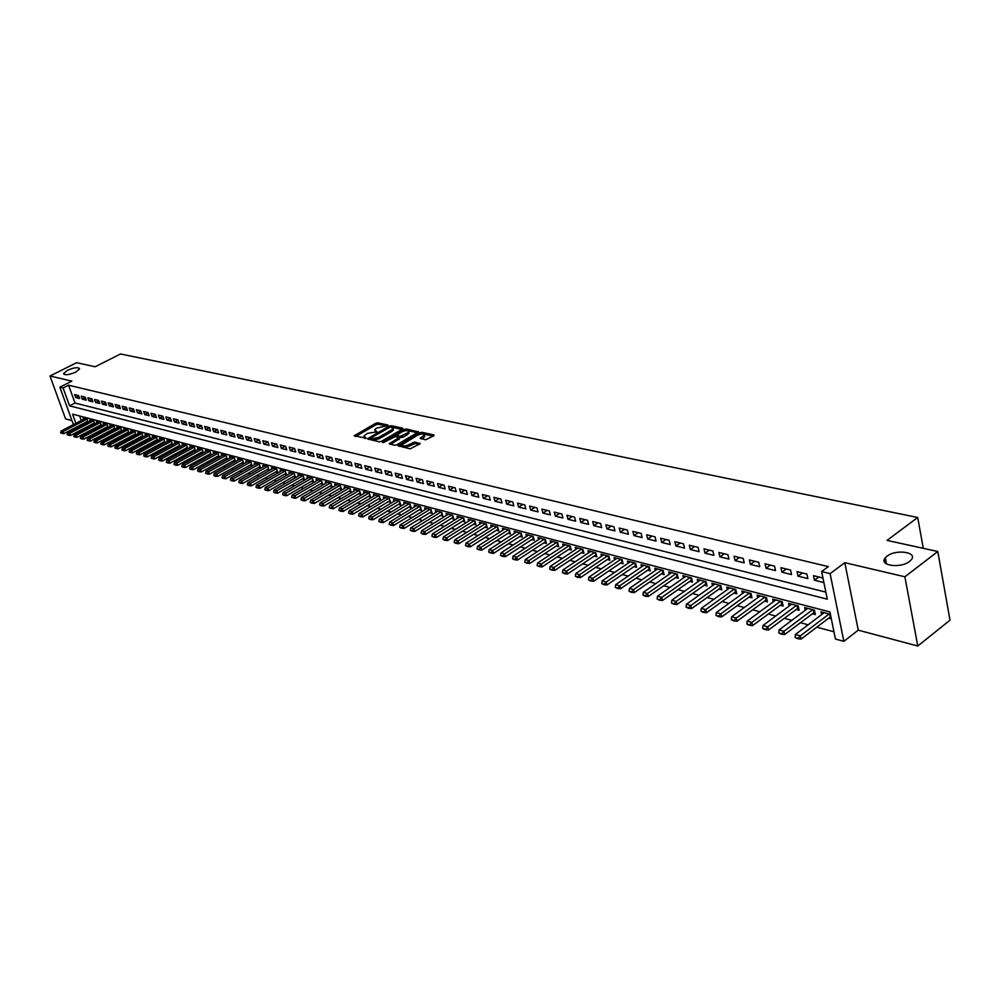 <?xml version="1.0" encoding="UTF-8"?>
<svg xmlns="http://www.w3.org/2000/svg" width="1000" height="1000" viewBox="0 0 1000 1000"><rect width="100%" height="100%" fill="white"/><g stroke="black" fill="none" stroke-linecap="round" stroke-linejoin="round"><path stroke-width="1.5" d="M387.837 425.637L387.975 425.025L377.788 422.825L375.688 423.288L354.188 435.788L366.112 438.15L363.938 435.962L367.4 433.363L377.013 431.875L374.812 429.688L376.5 428.137L387.837 425.637M886.963 556.237L885.325 557.775C878.162 565.45 900.5 568.875 909.587 561.375L911.125 559.95C918.375 552.15 896 548.825 886.963 556.237M67.537 370.275L63.663 373.5C64.775 375.475 68.787 375.012 75.725 372.125L79.575 368.913C78.475 366.938 74.463 367.388 67.537 370.275M425.575 439.8L433.725 435.825L433.875 434.913L421.9 432.325L419.725 432.8L397.987 445.712L410.213 448.85L420.188 443.625L414.712 442.038L408.938 444.613C404.85 446.337 402.587 446.375 402.163 444.7L417.537 435.213C421.613 433.488 423.862 433.462 424.288 435.125L420.1 438.225L425.575 439.8M937.788 551.512L950 620.175L917.775 646.025L904.887 576.788L937.788 551.512L887.038 540.388L917.7 517.487L120.512 353.975L95.15 366.763L76.612 362.7L50 376L71.85 381.138L59.862 387.188L63.1 387.962L68.575 385.2L828.337 566.613L821.625 571.575L830.1 573.625L843.85 641.338L835.45 639.038L829.9 611.938L72.562 414.137L75.875 423.338M904.887 576.788L844.812 562.688L830.1 573.625M402.525 429.075L402.7 428.188L391.188 425.712L389.062 426.175L367.488 438.8L379.25 441.8L381.4 441.337L402.525 429.075M406.4 428.988L418.475 431.95L396.763 444.825L394.575 445.288L389.237 443.725L398.9 437.725L395.262 436.562L384.137 442.25L382.388 442.275L404.25 429.45L406.4 428.988L407.663 430.613M50 376L65.588 418.913L71.963 420.613M828.65 618.1L831.3 618.8M812.188 613.75L815.35 614.587L814.425 610.112L804.65 607.55L805.225 610.3M796 609.462L799.125 610.288L798.175 605.85L788.562 603.337L789.137 606.038M780.062 605.25L783.15 606.062L782.2 601.663L772.738 599.188L773.312 601.825M764.388 601.112L767.438 601.912L766.475 597.537L757.163 595.1L757.738 597.688M748.962 597.025L751.975 597.825L751.012 593.488L741.85 591.075L742.412 593.625M733.775 593.013L736.75 593.8L735.788 589.487L726.762 587.125L727.325 589.625M718.838 589.062L721.775 589.837L720.8 585.562L711.912 583.225L712.475 585.675M704.125 585.175L707.025 585.938L706.038 581.688L697.3 579.4L697.862 581.8M689.638 581.337L692.5 582.1L691.513 577.875L682.9 575.625L683.462 577.987M675.375 577.562L678.2 578.312L677.212 574.125L668.725 571.9L669.287 574.225M661.325 573.85L664.125 574.6L663.125 570.425L654.775 568.237L655.325 570.525M647.487 570.2L650.25 570.925L649.25 566.788L641.025 564.637L641.575 566.875M633.85 566.587L636.6 567.312L635.588 563.212L627.475 561.087L628.025 563.288M620.425 563.038L623.138 563.763L622.112 559.675L614.138 557.587L614.675 559.75M607.2 559.538L609.875 560.25L608.85 556.2L600.988 554.138L601.525 556.263M594.163 556.1L596.812 556.8L595.788 552.762L588.038 550.737L588.575 552.825M581.312 552.7L583.938 553.387L582.9 549.388L575.262 547.388L575.8 549.45M568.65 549.35L571.237 550.037L570.212 546.062L562.675 544.087L563.212 546.112M556.175 546.05L558.737 546.725L557.7 542.775L550.275 540.825L550.8 542.825M543.862 542.8L546.4 543.462L545.363 539.538L538.05 537.625L538.575 539.587M531.737 539.587L534.25 540.25L533.2 536.35L525.988 534.462L526.512 536.4M519.775 536.425L522.263 537.087L521.213 533.212L514.1 531.337L514.612 533.25M507.987 533.312L510.438 533.962L509.387 530.112L502.375 528.263L502.887 530.15M496.35 530.237L498.787 530.875L497.738 527.05L490.812 525.237L491.325 527.087M484.888 527.2L487.287 527.837L486.238 524.038L479.412 522.238L479.913 524.062M473.562 524.212L475.95 524.837L474.888 521.062L468.162 519.288L468.663 521.087M462.4 521.263L464.762 521.875L463.7 518.125L457.062 516.388L457.562 518.15M451.388 518.35L453.725 518.962L452.663 515.225L446.112 513.513L446.613 515.25M440.525 515.475L442.837 516.087L441.775 512.375L435.312 510.675L435.812 512.4M429.812 512.638L432.1 513.237L431.037 509.55L424.65 507.875L425.15 509.575M419.225 509.837L421.5 510.438L420.425 506.775L414.137 505.125L414.625 506.8M408.787 507.075L411.037 507.675L409.963 504.025L403.75 502.4L404.237 504.05M398.488 504.35L400.712 504.938L399.637 501.325L393.5 499.712L393.988 501.337M388.312 501.662L390.513 502.25L389.438 498.65L383.387 497.062L383.875 498.663M378.275 499.012L380.45 499.588L379.375 496L373.4 494.438L373.875 496.025M368.363 496.388L370.525 496.962L369.45 493.4L363.55 491.85L364.025 493.413M358.575 493.8L360.712 494.363L359.637 490.825L353.812 489.3L354.288 490.85M348.913 491.25L351.025 491.812L349.95 488.288L344.2 486.775L344.663 488.3M339.363 488.725L341.463 489.275L340.387 485.775L334.712 484.288L335.175 485.8M329.938 486.225L332.025 486.788L330.95 483.3L325.337 481.825L325.8 483.312M320.637 483.775L322.7 484.312L321.613 480.85L316.075 479.4L316.537 480.875M311.438 481.337L313.488 481.875L312.4 478.438L306.938 477L307.387 478.45M302.362 478.938L304.387 479.475L303.3 476.05L297.9 474.637L298.35 476.062M293.387 476.562L295.4 477.1L294.312 473.7L288.975 472.287L289.425 473.713M284.525 474.225L286.512 474.75L285.438 471.362L280.163 469.975L280.613 471.375M275.763 471.912L277.738 472.425L276.663 469.062L271.45 467.7L271.887 469.075M267.113 469.625L269.075 470.138L267.987 466.788L262.838 465.438L263.288 466.8M258.562 467.362L260.5 467.875L259.425 464.538L254.338 463.212L254.775 464.562M250.113 465.125L252.037 465.637L250.963 462.325L245.925 461L246.363 462.337M241.762 462.912L243.675 463.425L242.6 460.125L237.625 458.825L238.062 460.15M233.512 460.737L235.4 461.238L234.325 457.962L229.412 456.675L229.838 457.975M225.362 458.575L227.237 459.075L226.15 455.812L221.3 454.538L221.725 455.838M217.3 456.45L219.15 456.938L218.075 453.7L213.275 452.438L213.7 453.713M209.325 454.338L211.163 454.825L210.087 451.6L205.338 450.363L205.763 451.625M201.438 452.25L203.275 452.738L202.2 449.538L197.5 448.3L197.925 449.55M193.65 450.2L195.463 450.675L194.387 447.488L189.75 446.262L190.162 447.5M185.95 448.162L187.75 448.638L186.675 445.462L182.087 444.25L182.5 445.475M178.337 446.138L180.113 446.613L179.037 443.462L174.5 442.262L174.913 443.475M170.8 444.15L172.575 444.625L171.5 441.475L167.013 440.3L167.425 441.5M163.35 442.188L165.113 442.65L164.037 439.525L159.6 438.363L160 439.538M155.988 440.238L157.725 440.7L156.65 437.587L152.262 436.438L152.675 437.612M148.7 438.312L150.425 438.762L149.35 435.675L145.013 434.538L145.412 435.688M141.488 436.4L143.2 436.85L142.137 433.775L137.838 432.65L138.238 433.8M134.362 434.513L136.05 434.963L134.987 431.9L130.75 430.788L131.137 431.925M127.312 432.65L128.95 433.088M120.325 430.812L121.938 431.225M113.425 428.988L114.987 429.4M106.6 427.175L108.112 427.575M99.838 425.387L101.312 425.775M93.15 423.625L94.588 424M78.55 395.538L74.612 394.575L75.688 397.55L79.625 398.525L78.55 395.538M85.175 397.15L81.2 396.175L82.263 399.175L86.25 400.163L85.175 397.15M91.862 398.8L87.837 397.812L88.912 400.825L92.938 401.812L91.862 398.8M98.625 400.45L94.55 399.45L95.625 402.475L99.7 403.488L98.625 400.45M105.45 402.125L101.337 401.125L102.425 404.162L106.525 405.175L105.45 402.125M112.35 403.812L108.2 402.8L109.275 405.85L113.438 406.887L112.35 403.812M119.338 405.525L115.138 404.5L116.213 407.575L120.412 408.612L119.338 405.525M126.388 407.262L122.15 406.225L123.225 409.3L127.475 410.35L126.388 407.262M133.525 409.012L129.238 407.95L130.312 411.062L134.6 412.113L133.525 409.012M140.738 410.775L136.4 409.712L137.487 412.825L141.812 413.9L140.738 410.775M148.025 412.562L143.637 411.488L144.725 414.625L149.113 415.7L148.025 412.562M155.4 414.375L150.963 413.288L152.05 416.438L156.488 417.525L155.4 414.375M162.85 416.2L158.375 415.1L159.462 418.263L163.938 419.375L162.85 416.2M170.4 418.05L165.863 416.938L166.95 420.112L171.488 421.238L170.4 418.05M178.025 419.913L173.438 418.787L174.525 421.987L179.112 423.125L178.025 419.913M185.738 421.8L181.1 420.662L182.188 423.888L186.825 425.025L185.738 421.8M193.538 423.713L188.837 422.562L189.925 425.8L194.625 426.962L193.538 423.713M201.425 425.65L196.675 424.487L197.763 427.738L202.512 428.913L201.425 425.65M209.4 427.6L204.6 426.425L205.688 429.7L210.487 430.887L209.4 427.6M217.475 429.588L212.625 428.4L213.713 431.675L218.562 432.875L217.475 429.588M225.65 431.587L220.738 430.387L221.825 433.688L226.737 434.9L225.65 431.587L221.825 433.688M233.912 433.612L228.938 432.4L230.037 435.712L235 436.938L233.912 433.612M242.275 435.662L237.25 434.425L238.337 437.762L243.363 439.012L242.275 435.662M250.738 437.738L245.65 436.488L246.737 439.85L251.825 441.1L250.738 437.738M259.3 439.837L254.15 438.575L255.25 441.95L260.4 443.225L259.3 439.837M267.975 441.962L262.762 440.688L263.85 444.075L269.062 445.363L267.975 441.962M276.75 444.113L271.475 442.812L272.562 446.225L277.838 447.537L276.75 444.113M285.625 446.287L280.287 444.975L281.375 448.413L286.725 449.738L285.625 446.287M294.613 448.488L289.212 447.163L290.3 450.613L295.712 451.95L294.613 448.488M303.725 450.725L298.25 449.375L299.337 452.85L304.812 454.2L303.725 450.725M312.938 452.975L307.387 451.625L308.488 455.112L314.025 456.488L312.938 452.975M322.262 455.262L316.65 453.888L317.75 457.4L323.363 458.787L322.262 455.262M331.712 457.587L326.037 456.188L327.125 459.725L332.8 461.125L331.712 457.587M341.287 459.925L335.525 458.512L336.613 462.075L342.375 463.488L341.287 459.925M350.975 462.3L345.15 460.875L346.238 464.45L352.062 465.887L350.975 462.3M360.788 464.712L354.888 463.263L355.975 466.85L361.875 468.312L360.788 464.712M370.725 467.15L364.75 465.675L365.838 469.3L371.812 470.775L370.725 467.15M380.8 469.613L374.75 468.125L375.825 471.763L381.887 473.263L380.8 469.613M391.012 472.113L384.862 470.613L385.95 474.275L392.088 475.788L391.012 472.113M401.35 474.65L395.125 473.125L396.213 476.8L402.425 478.338L401.35 474.65M411.825 477.212L405.513 475.675L406.6 479.375L412.9 480.938L411.825 477.212M422.438 479.825L416.05 478.25L417.137 481.975L423.512 483.562L422.438 479.825M433.2 482.463L426.725 480.875L427.8 484.613L434.275 486.213L433.2 482.463M444.1 485.125L437.537 483.525L438.612 487.287L445.175 488.913L444.1 485.125M455.15 487.837L448.5 486.213L449.575 490L456.225 491.65L455.15 487.837M466.362 490.588L459.613 488.938L460.688 492.75L467.438 494.412L466.362 490.588M477.713 493.375L470.887 491.7L471.95 495.538L478.787 497.225L477.713 493.375M489.237 496.188L482.312 494.5L483.375 498.363L490.3 500.075L489.237 496.188M500.913 499.05L493.888 497.337L494.963 501.225L501.987 502.962L500.913 499.05M512.762 501.962L505.637 500.213L506.7 504.125L513.825 505.887L512.762 501.962M524.775 504.9L517.55 503.137L518.612 507.075L525.837 508.862L524.775 504.9M536.962 507.887L529.625 506.087L530.688 510.062L538.025 511.875L536.962 507.887M549.325 510.925L541.888 509.1L542.938 513.088L550.375 514.925L549.325 510.925M561.862 514L554.325 512.15L555.375 516.163L562.913 518.025L561.862 514M574.587 517.112L566.938 515.237L567.987 519.275L575.638 521.175L574.587 517.112M587.5 520.275L579.738 518.375L580.775 522.45L588.55 524.362L587.5 520.275M600.612 523.488L592.725 521.562L593.763 525.65L601.65 527.6L600.612 523.488M613.913 526.75L605.913 524.788L606.938 528.913L614.938 530.887L613.913 526.75M627.413 530.062L619.288 528.062L620.312 532.225L628.438 534.225L627.413 530.062M641.125 533.425L632.875 531.4L633.9 535.575L642.138 537.612L641.125 533.425M655.037 536.825L646.663 534.775L647.688 538.987L656.05 541.062L655.037 536.825M669.175 540.3L660.662 538.212L661.675 542.45L670.188 544.55L669.175 540.3M683.525 543.812L674.887 541.7L675.888 545.962L684.525 548.1L683.525 543.812M698.1 547.388L689.325 545.237L690.325 549.538L699.1 551.7L698.1 547.388M712.913 551.013L704 548.825L704.987 553.162L713.9 555.363L712.913 551.013M727.95 554.7L718.9 552.487L719.887 556.838L728.938 559.075L727.95 554.7M743.238 558.45L734.038 556.188L735.013 560.588L744.212 562.863L743.238 558.45M758.763 562.25L749.412 559.963L750.387 564.388L759.737 566.7L758.763 562.25M774.55 566.125L765.05 563.8L766.025 568.25L775.512 570.6L774.55 566.125M790.6 570.062L780.938 567.688L781.9 572.175L791.55 574.562L790.6 570.062M806.912 574.05L797.087 571.65L798.037 576.163L807.862 578.6L806.912 574.05M68.575 385.2L75 403.05L825.837 592.125M822.938 577.987L813.512 575.675L814.45 580.225L823.875 582.562M84.1 428.35L84.787 429.113M90.013 430.525L91.487 430.925M96.75 432.35L98.263 432.762M103.537 434.188L105.1 434.613M110.412 436.05L112.013 436.475M117.362 437.925L119 438.375M124.388 439.825L126.062 440.288M131.475 441.75L133.212 442.212M138.65 443.688L140.438 444.175M145.912 445.65L147.738 446.15M153.25 447.638L155.125 448.137M160.662 449.637L162.587 450.163M168.162 451.675L170.138 452.2M175.75 453.725L177.775 454.275M183.425 455.8L185.5 456.362M191.175 457.9L193.312 458.475M199.025 460.025L201.213 460.613M206.962 462.163L209.213 462.775M215 464.338L217.3 464.963M223.125 466.538L225.475 467.175M231.337 468.762L233.762 469.412M239.662 471.012L242.138 471.688M248.075 473.288L250.613 473.975M256.588 475.6L259.2 476.3M265.212 477.925L267.875 478.65M273.938 480.288L276.663 481.025M282.762 482.675L285.562 483.438M291.7 485.087L294.575 485.875M300.75 487.537L303.688 488.338M309.913 490.025L312.925 490.838M319.188 492.525L322.275 493.363M328.575 495.075L331.737 495.925M338.088 497.638L341.325 498.512M347.725 500.25L351.037 501.15M357.475 502.887L360.875 503.8M367.35 505.562L370.838 506.5M377.362 508.263L380.925 509.225M387.5 511.012L391.15 512M397.775 513.787L401.512 514.8M408.188 516.6L412.013 517.638M418.738 519.462L422.65 520.513M429.425 522.35L433.438 523.438M440.25 525.275L444.363 526.388M451.238 528.25L455.438 529.388M462.362 531.263L466.675 532.425M473.65 534.312L478.062 535.513M485.087 537.413L489.6 538.625M496.688 540.55L501.312 541.8M508.45 543.725L513.188 545.013M520.388 546.962L525.225 548.263M532.487 550.225L537.45 551.575M544.75 553.55L549.837 554.925M557.212 556.925L562.413 558.325M569.837 560.337L575.163 561.775M582.663 563.8L588.112 565.288M595.662 567.325L601.25 568.837M608.875 570.9L614.587 572.45M622.275 574.525L628.125 576.112M635.875 578.2L641.875 579.825M649.688 581.938L655.837 583.6M663.713 585.725L670 587.438M677.95 589.587L684.4 591.325M692.412 593.5L699.013 595.288M707.1 597.475L713.863 599.3M722.025 601.512L728.95 603.387M737.188 605.612L744.287 607.525M752.588 609.775L759.862 611.75M768.238 614.012L775.7 616.025M784.15 618.312L791.8 620.388M800.325 622.688L808.162 624.812M816.775 627.137L833.962 631.788M79.65 415.988L81.287 420.525M82.525 423.963L82.85 424.888M86.538 421.875L87.938 422.238M83.525 419.363L83.15 418.3L87.088 419.338L88.1 422.15M90.113 421.1L89.738 420.037L93.713 421.075L94.738 423.925M96.775 422.863L96.388 421.775L100.412 422.837L101.438 425.712M103.5 424.637L103.112 423.537L107.188 424.613L108.212 427.525M110.3 426.425L109.913 425.325L114.025 426.4L115.062 429.35M117.175 428.237L116.788 427.125L120.938 428.212L121.988 431.2M124.125 430.075L123.725 428.95L127.925 430.05L128.988 433.075M821.575 614.65L820.987 611.838L830.387 614.3M923.288 548.337L917.7 517.487M886.125 562L885.05 562.812M844.812 562.688L858.263 630.163L917.775 646.025M858.263 630.163L843.85 641.338M84.325 428.988L77.975 431.538M63.1 387.962L69.562 405.838L827.288 599.175L821.625 571.575M74.987 428.975L74.662 428.05M73.412 424.613L59.862 387.188M77.125 426.775L77.45 427.7M78.713 431.163L78.938 431.8M75 403.05L69.562 405.838M75.688 397.55L78.725 396M82.263 399.175L85.337 397.6M88.912 400.825L92.013 399.225M95.625 402.475L98.763 400.863M102.425 404.162L105.588 402.525M109.275 405.85L112.487 404.188M116.213 407.575L119.462 405.887M123.225 409.3L126.512 407.587M130.312 411.062L133.637 409.325M137.487 412.825L140.838 411.062M144.725 414.625L148.125 412.825M152.05 416.438L155.488 414.613M159.462 418.263L162.938 416.413M166.95 420.112L170.463 418.237M174.525 421.987L178.075 420.087M182.188 423.888L185.775 421.95M189.925 425.8L193.575 423.837M197.763 427.738L201.45 425.737M205.688 429.7L209.425 427.675M213.713 431.675L217.488 429.625M230.037 435.712L233.875 433.6M238.337 437.762L242.188 435.637M246.737 439.85L250.613 437.7M255.25 441.95L259.125 439.787M263.85 444.075L267.738 441.9M272.562 446.225L276.462 444.038M281.375 448.413L285.287 446.2M290.3 450.613L294.225 448.4M299.337 452.85L303.275 450.613M308.488 455.112L312.438 452.863M317.75 457.4L321.712 455.125M327.125 459.725L331.1 457.438M336.613 462.075L340.6 459.762M346.238 464.45L350.238 462.125M355.975 466.85L359.988 464.513M365.838 469.3L369.862 466.938M375.825 471.763L379.862 469.387M385.95 474.275L390 471.875M396.213 476.8L400.275 474.387M406.6 479.375L410.675 476.938M417.137 481.975L421.213 479.525M427.8 484.613L431.9 482.137M438.612 487.287L442.725 484.787M449.575 490L453.7 487.488M460.688 492.75L464.825 490.213M471.95 495.538L476.1 492.975M483.375 498.363L487.525 495.775M494.963 501.225L499.125 498.612M506.7 504.125L510.875 501.5M518.612 507.075L522.8 504.412M530.688 510.062L534.888 507.375M542.938 513.088L547.15 510.387M555.375 516.163L559.587 513.438M567.987 519.275L572.212 516.525M580.775 522.45L585.025 519.675M593.763 525.65L598.013 522.85M606.938 528.913L611.2 526.087M620.312 532.225L624.587 529.362M633.9 535.575L638.175 532.7M647.688 538.987L651.975 536.075M661.675 542.45L665.987 539.513M675.888 545.962L680.2 543M690.325 549.538L694.65 546.538M704.987 553.162L709.325 550.138M719.887 556.838L724.225 553.787M735.013 560.588L739.362 557.5M750.387 564.388L754.75 561.275M766.025 568.25L770.375 565.1M781.9 572.175L786.275 569M798.037 576.163L802.425 572.95M814.45 580.225L818.838 576.975M884.85 558.425L885.288 559.388M375.1 430.662L375.75 432.212M364.225 436.938L364.888 438.5M384.412 425.588L378.212 424.237L376.1 424.7L355.637 436.438M370.412 438.6L368.938 439.462M402 429.387L392.537 427.337M390.625 426.875L370.288 438.212L371.912 438.812L378.775 437.325L391.425 430.012L393.088 428.475L390.625 426.875M372.6 440.288L379.2 438.762L378.775 437.325M392.938 428.762L393.5 429.913L391.85 431.45L379.2 438.762M407.837 430.65L417.438 432.725M390.675 444.4L399.225 438.85M394.963 436.538L396.675 435.538M407.275 433.025L408.65 431.75C408.212 430.138 405.988 430.175 401.975 431.875L396.575 435.2L400.213 436.337L407.275 433.025L407.7 434.475L408.812 432.325M396.662 435.513L397.125 436.975M407.7 434.475L402.8 437.325L398.775 437.375M406.812 430.425L404.888 430.775M424.45 435.675L424.712 436.587L421.55 438.913M402.425 445.613L403.275 447.262M403.738 447.375L409.363 446.075L408.938 444.613M419.175 444.4L415.138 443.5L409.363 446.075M402.125 444.812L399.425 446.388M422.775 433.875L420.4 434.113M433.188 436.138L423.837 434.113M84.763 418.725L61.175 430.962L63.125 431.5L86.725 419.25M61.537 433L60.562 432.725L61.662 433.363L63.125 431.5L63.913 433.638L87.762 421.225M61.175 430.962L60.562 432.725M61.662 433.363L63.913 433.638M91.363 420.462L67.7 432.775L69.675 433.312L93.35 420.988M68.075 434.825L67.088 434.55L68.2 435.188L69.675 433.312L70.45 435.462L94.4 422.975M67.7 432.775L67.088 434.55M68.2 435.188L70.45 435.462M98.025 422.212L74.287 434.6L76.287 435.15L100.037 422.738M74.675 436.662L73.675 436.388L74.8 437.025L76.287 435.15L77.062 437.312L101.088 424.738M74.287 434.6L73.675 436.388M74.8 437.025L77.062 437.312M104.763 423.975L80.95 436.45L82.975 437L106.8 424.513M81.35 438.525L80.337 438.25L81.475 438.888L82.975 437L83.75 439.175L107.863 426.512M80.95 436.45L80.337 438.25M81.475 438.888L83.75 439.175M111.575 425.763L87.688 438.312L89.725 438.875L113.625 426.3M88.1 440.4L87.075 440.125L88.225 440.775L89.725 438.875L90.512 441.062L114.7 428.312M87.688 438.312L87.075 440.125M88.225 440.775L90.512 441.062M118.45 427.562L94.5 440.2L96.55 440.775L120.538 428.113M94.913 442.312L93.888 442.025L95.05 442.675L96.55 440.775L97.338 442.962L121.613 430.125M94.5 440.2L93.888 442.025M95.05 442.675L97.338 442.962M125.412 429.387L101.375 442.113L103.462 442.688L127.513 429.938M101.812 444.225L100.775 443.938L101.938 444.6L103.462 442.688L104.237 444.888L128.6 431.962M101.375 442.113L100.775 443.938M101.938 444.6L104.237 444.888M132.45 431.238L108.338 444.038L110.438 444.613L134.575 431.788M108.775 446.175L107.725 445.875L108.912 446.538L110.438 444.613L111.225 446.838L135.662 433.825M108.338 444.038L107.725 445.875M108.912 446.538L111.225 446.838M139.55 433.1L115.363 445.988L117.487 446.575L141.7 433.663M115.825 448.137L114.763 447.837L115.95 448.5L117.487 446.575L118.275 448.8L142.8 435.7M115.363 445.988L114.763 447.837M115.95 448.5L118.275 448.8M146.738 434.988L122.475 447.95L124.625 448.55L148.912 435.55M122.938 450.125L121.875 449.825L123.075 450.487L124.625 448.55L125.412 450.788L150.025 437.6M122.475 447.95L121.875 449.825M123.075 450.487L125.412 450.788M154 436.887L129.662 449.95L131.838 450.55L156.2 437.463M130.15 452.125L129.062 451.825L130.275 452.5L131.838 450.55L132.625 452.8L157.325 439.513M129.662 449.95L129.062 451.825M130.275 452.5L132.625 452.8M161.35 438.812L136.925 451.962L139.125 452.575L163.562 439.4M137.425 454.162L136.325 453.85L137.562 454.538L139.125 452.575L139.913 454.825L164.7 441.45M136.925 451.962L136.325 453.85M137.562 454.538L139.913 454.825M168.775 440.763L144.275 454L146.5 454.613L171.025 441.35M144.787 456.213L143.675 455.9L144.925 456.587L146.5 454.613L147.287 456.887L172.162 443.413M144.275 454L143.675 455.9M144.925 456.587L147.287 456.887M176.287 442.738L151.713 456.062L153.963 456.688L178.55 443.325M152.238 458.288L151.113 457.975L152.363 458.663L153.963 456.688L154.75 458.963L179.7 445.4M151.713 456.062L151.113 457.975M152.363 458.663L154.75 458.963M183.875 444.725L159.225 458.137L161.5 458.775L186.175 445.325M159.762 460.387L158.637 460.062L159.9 460.763L161.5 458.775L162.288 461.062L187.338 447.4M159.225 458.137L158.637 460.062M159.9 460.763L162.288 461.062M191.562 446.737L166.825 460.25L169.125 460.887L193.875 447.35M167.387 462.512L166.238 462.188L167.512 462.887L169.125 460.887L169.925 463.188L195.05 449.425M166.825 460.25L166.238 462.188M167.512 462.887L169.925 463.188M199.325 448.775L174.513 462.375L176.838 463.025L201.675 449.4M175.087 464.65L173.925 464.338L175.225 465.037L176.838 463.025L177.638 465.337L202.85 451.475M174.513 462.375L173.925 464.338M175.225 465.037L177.638 465.337M207.188 450.838L182.3 464.538L184.65 465.188L185.438 467.525L210.738 453.562L210.087 451.6M182.875 466.825L181.7 466.5L183.012 467.212L184.65 465.188L209.562 451.463M182.3 464.538L181.7 466.5M183.012 467.212L185.438 467.525M215.125 452.925L190.162 466.712L192.537 467.375L193.337 469.725L218.725 455.65M190.763 469.025L189.575 468.7L190.9 469.412L192.537 467.375L217.537 453.55M190.162 466.712L189.575 468.7M190.9 469.412L193.337 469.725M223.162 455.037L198.125 468.925L200.525 469.588L201.325 471.95L226.8 457.775M198.738 471.25L197.537 470.913L198.875 471.637L200.525 469.588L225.6 455.675M198.125 468.925L197.537 470.913M198.875 471.637L201.325 471.95M231.3 457.163L206.175 471.15L208.612 471.825L209.4 474.2L234.975 459.925M206.812 473.5L205.588 473.162L206.938 473.888L208.612 471.825L233.762 457.812M206.175 471.15L205.588 473.162M206.938 473.888L209.4 474.2M239.525 459.325L214.325 473.413L216.788 474.1L217.575 476.475L243.238 462.088M214.975 475.775L213.738 475.425L215.1 476.175L216.788 474.1L242.013 459.975M214.325 473.413L213.738 475.425M215.1 476.175L217.575 476.475M247.85 461.5L222.562 475.7L225.062 476.388L225.85 478.787L251.6 464.288M223.238 478.075L221.988 477.725L223.363 478.475L225.062 476.388L250.362 462.163M222.562 475.7L221.988 477.725M223.363 478.475L225.85 478.787M256.275 463.713L230.912 478.013L233.425 478.713L234.225 481.112L260.062 466.512M231.6 480.412L230.338 480.05L231.725 480.812L233.425 478.713L258.812 464.387M230.912 478.013L230.338 480.05M231.725 480.812L234.225 481.112M264.788 465.95L239.35 480.35L241.9 481.062L242.7 483.475L268.625 468.762M240.05 482.762L238.775 482.413L240.188 483.162L241.9 481.062L267.375 466.625M239.35 480.35L238.775 482.413M240.188 483.162L242.7 483.475M273.412 468.212L247.9 482.725L250.475 483.438L251.275 485.875L277.3 471.037M248.612 485.15L247.325 484.787L248.75 485.562L250.475 483.438L276.025 468.9M247.9 482.725L247.325 484.787M248.75 485.562L251.275 485.875M282.15 470.5L256.55 485.112L259.163 485.838L259.962 488.288L286.062 473.338M257.288 487.562L255.975 487.2L257.413 487.975L259.163 485.838L284.788 471.2M256.55 485.112L255.975 487.2M257.413 487.975L259.962 488.288M290.975 472.825L265.3 487.55L267.95 488.275L268.738 490.737L294.938 475.675M266.062 490.012L264.738 489.65L266.188 490.425L267.95 488.275L293.65 473.525M265.3 487.55L264.738 489.65M266.188 490.425L268.738 490.737M299.925 475.163L274.163 490L276.837 490.737L277.638 493.212L303.925 478.038M274.938 492.488L273.6 492.113L275.075 492.9L276.837 490.737L302.625 475.875M274.163 490L273.6 492.113M275.075 492.9L277.638 493.212M308.975 477.537L283.137 492.488L285.85 493.237L286.637 495.725L313.025 480.425M283.925 495L282.575 494.613L284.062 495.412L285.85 493.237L311.712 478.263M283.137 492.488L282.575 494.613M284.062 495.412L286.637 495.725M318.137 479.938L292.213 495L294.962 495.763L295.763 498.275L322.238 482.837M293.038 497.537L291.663 497.15L293.163 497.95L294.962 495.763L320.913 480.662M292.213 495L291.663 497.15M293.163 497.95L295.763 498.275M327.413 482.375L301.413 497.55L304.2 498.325L304.988 500.838L331.562 485.288M302.25 500.1L300.863 499.712L302.387 500.525L304.2 498.325L330.213 483.113M301.413 497.55L300.863 499.712M302.387 500.525L304.988 500.838M336.8 484.837L310.725 500.138L313.538 500.913L314.337 503.45L341 487.762M311.588 502.7L310.175 502.312L311.725 503.125L313.538 500.913L339.65 485.588M310.725 500.138L310.175 502.312M311.725 503.125L314.337 503.45M346.312 487.337L320.163 502.75L323.013 503.537L323.8 506.087L350.562 490.275M321.037 505.337L319.613 504.938L321.175 505.763L323.013 503.537L349.188 488.088M320.163 502.75L319.613 504.938M321.175 505.763L323.8 506.087M355.95 489.862L329.712 505.4L332.6 506.2L333.387 508.762L360.238 492.812M330.613 508.013L329.175 507.612L330.75 508.438L332.6 506.2L358.862 490.625M329.712 505.4L329.175 507.612M330.75 508.438L333.387 508.762M365.7 492.413L339.387 508.075L342.312 508.888L343.1 511.463L370.05 495.387M340.312 510.712L338.85 510.3L340.45 511.138L342.312 508.888L368.65 493.188M339.387 508.075L338.85 510.3M340.45 511.138L343.1 511.463M375.575 495.012L349.188 510.8L352.15 511.613L352.938 514.212L379.975 498M350.138 513.45L348.65 513.038L350.262 513.888L352.15 511.613L378.562 495.788M349.188 510.8L348.65 513.038M350.262 513.888L352.938 514.212M385.588 497.638L359.113 513.55L362.113 514.375L362.912 516.987L390.037 500.637M360.087 516.225L358.587 515.8L360.213 516.663L362.113 514.375L388.612 498.425M359.113 513.55L358.587 515.8M360.213 516.663L362.912 516.987M395.725 500.288L369.162 516.337L372.212 517.175L373 519.8L400.225 503.312M370.163 519.038L368.65 518.612L370.3 519.475L372.212 517.175L398.787 501.1M369.162 516.337L368.65 518.612M370.3 519.475L373 519.8M405.988 502.987L379.35 519.163L382.438 520.013L383.237 522.65L410.55 506.025M380.387 521.888L378.837 521.45L380.513 522.325L382.438 520.013L409.1 503.8M379.35 519.163L378.837 521.45M380.513 522.325L383.237 522.65M416.4 505.712L389.675 522.025L392.8 522.888L393.6 525.538L421.012 508.762M390.737 524.763L389.175 524.338L390.863 525.212L392.8 522.888L419.538 506.538M389.675 522.025L389.175 524.338M390.863 525.212L393.6 525.538M426.938 508.475L400.15 524.925L403.312 525.8L404.1 528.462L431.613 511.55M401.225 527.688L399.637 527.25L401.35 528.138L403.312 525.8L430.125 509.312M400.15 524.925L399.637 527.25M401.35 528.138L404.1 528.462M437.612 511.287L410.75 527.863L413.963 528.75L414.75 531.438L442.35 514.362M411.85 530.65L410.25 530.212L411.987 531.1L413.963 528.75L440.85 512.125M410.75 527.863L410.25 530.212M411.987 531.1L414.75 531.438M448.438 514.125L421.5 530.837L424.75 531.737L425.538 534.438L453.237 517.225M422.625 533.663L421 533.2L422.762 534.113L424.75 531.737L451.725 514.975M421.5 530.837L421 533.2M422.762 534.113L425.538 534.438M459.412 517L432.388 533.862L435.688 534.775L436.475 537.487L464.263 520.125M433.55 536.7L431.9 536.237L433.675 537.15L435.688 534.775L462.738 517.875M432.388 533.862L431.9 536.237M433.675 537.15L436.475 537.487M470.538 519.913L443.438 536.925L446.775 537.85L447.562 540.588L475.45 523.05M444.625 539.788L442.95 539.325L444.75 540.25L446.775 537.85L473.9 520.8M443.438 536.925L442.95 539.325M444.75 540.25L447.562 540.588M481.812 522.875L454.625 540.025L458.025 540.962L458.8 543.713L486.788 526.025M455.85 542.925L454.15 542.45L455.975 543.375L458.025 540.962L485.225 523.763M454.625 540.025L454.15 542.45M455.975 543.375L458.8 543.713M493.237 525.875L465.988 543.175L469.425 544.125L470.2 546.888L498.275 529.05M467.225 546.087L465.513 545.612L467.362 546.55L469.425 544.125L496.7 526.775M465.988 543.175L465.513 545.612M467.362 546.55L470.2 546.888M504.825 528.913L477.5 546.362L480.975 547.325L481.763 550.112L509.938 532.1M478.775 549.312L477.038 548.825L478.9 549.775L480.975 547.325L508.338 529.825M477.5 546.362L477.038 548.825M478.9 549.775L481.763 550.112M516.575 531.987L489.175 549.6L492.7 550.575L493.488 553.387L521.75 535.2M490.475 552.575L488.713 552.075L490.613 553.038L492.7 550.575L520.138 532.925M489.175 549.6L488.713 552.075M490.613 553.038L493.488 553.387M528.488 535.112L501.012 552.875L504.6 553.875L505.375 556.7L533.737 538.35L533.2 536.35M502.35 555.887L500.562 555.388L502.488 556.35L504.6 553.875L532.1 536.062M501.012 552.875L500.562 555.388M502.488 556.35L505.375 556.7M540.575 538.288L513.025 556.213L516.663 557.212L517.438 560.062L545.887 541.538L545.337 539.538M514.4 559.237L512.575 558.737L514.525 559.712L516.663 557.212L544.237 539.25M513.025 556.213L512.575 558.737M514.525 559.712L517.438 560.062M552.825 541.5L525.2 559.587L528.888 560.612L529.663 563.462L558.225 544.763M526.613 562.65L524.775 562.125L526.737 563.125L528.888 560.612L556.538 542.475M525.2 559.587L524.775 562.125M526.737 563.125L529.663 563.462M565.262 544.763L537.562 563.013L541.312 564.05L542.075 566.925L570.725 548.05M539.012 566.1L537.137 565.575L539.138 566.575L541.312 564.05L569.025 545.75M537.562 563.013L537.137 565.575M539.138 566.575L542.075 566.925M577.875 548.075L550.1 566.487L553.9 567.537L554.675 570.438L583.413 551.375M551.587 569.6L549.688 569.075L551.712 570.087L553.9 567.537L581.7 549.075M550.1 566.487L549.688 569.075M551.712 570.087L554.675 570.438M590.675 551.425L562.825 570.013L566.688 571.087L567.45 574L596.287 554.75M564.35 573.162L562.425 572.625L564.475 573.65L566.688 571.087L594.55 552.438M562.825 570.013L562.425 572.625M564.475 573.65L567.45 574M603.663 554.837L575.75 573.6L579.663 574.675L580.425 577.612L609.35 558.175M577.3 576.775L575.35 576.225L577.425 577.263L579.663 574.675L607.587 555.862M575.75 573.6L575.35 576.225M577.425 577.263L580.425 577.612M616.838 558.288L588.85 577.225L592.825 578.325L593.587 581.287L622.612 561.65M590.45 580.438L588.462 579.888L590.575 580.938L592.825 578.325L620.825 559.338M588.85 577.225L588.462 579.888M590.575 580.938L593.587 581.287M630.212 561.8L602.163 580.913L606.188 582.038L606.95 585.013L636.062 565.175M603.8 584.163L601.775 583.6L603.925 584.65L606.188 582.038L634.263 562.863M602.163 580.913L601.775 583.6M603.925 584.65L606.95 585.013M643.787 565.363L615.675 584.663L619.763 585.8L620.513 588.787L649.725 568.763M617.337 587.938L615.3 587.362L617.475 588.438L619.763 585.8L647.9 566.438M615.675 584.663L615.3 587.362M617.475 588.438L620.513 588.787M657.562 568.975L629.388 588.462L633.538 589.612L634.288 592.625L663.6 572.388M631.1 591.775L629.025 591.188L631.225 592.275L633.538 589.612L661.737 570.062M629.388 588.462L629.025 591.188M631.225 592.275L634.288 592.625M671.55 572.638L643.312 592.325L647.537 593.5L648.275 596.525L677.675 576.087M645.075 595.662L642.962 595.075L645.2 596.175L647.537 593.5L675.8 573.75M643.312 592.325L642.962 595.075M645.2 596.175L648.275 596.525M685.763 576.362L657.463 596.25L661.737 597.438L662.487 600.487L691.975 579.825M659.262 599.625L657.113 599.025L659.388 600.125L661.737 597.438L690.062 577.5M657.463 596.25L657.113 599.025M659.388 600.125L662.487 600.487M700.188 580.15L671.825 600.225L676.175 601.438L676.912 604.513L706.488 583.638M673.662 603.638L671.488 603.025L673.787 604.15L676.175 601.438L704.562 581.3M671.825 600.225L671.488 603.025M673.787 604.15L676.912 604.513M714.837 584L686.413 604.275L690.837 605.5L691.562 608.6L721.237 587.5M688.312 607.712L686.1 607.1L688.425 608.237L690.837 605.5L719.275 585.163M686.413 604.275L686.1 607.1M688.425 608.237L691.562 608.6M729.725 587.9L701.237 608.387L705.738 609.625L706.462 612.75L736.213 591.413M703.175 611.862L700.938 611.237L703.3 612.388L705.738 609.625L734.237 589.087M701.237 608.387L700.938 611.237M703.3 612.388L706.462 612.75M744.837 591.862L716.3 612.562L720.863 613.825L721.587 616.962L751.438 595.4M718.288 616.075L716.012 615.438L718.413 616.6L720.863 613.825L749.425 593.062M716.3 612.562L716.012 615.438M718.413 616.6L721.587 616.962M760.2 595.887L731.612 616.8L736.25 618.088L736.963 621.25L766.9 599.45M733.65 620.35L731.325 619.712L733.763 620.887L736.25 618.088L764.862 597.112M731.612 616.8L731.325 619.712M733.763 620.887L736.963 621.25M775.812 599.987L747.163 621.112L751.875 622.413L752.588 625.6L782.613 603.562M749.25 624.712L746.9 624.05L749.375 625.237L751.875 622.413L780.537 601.225M747.163 621.112L746.9 624.05M749.375 625.237L752.588 625.6M791.675 604.15L762.975 625.5L767.775 626.825L768.475 630.037L798.587 607.75M765.113 629.125L762.725 628.462L765.238 629.663L767.775 626.825L796.475 605.413M762.975 625.5L762.725 628.462M765.238 629.663L768.475 630.037M807.788 608.375L779.05 629.95L783.925 631.3L784.625 634.538L814.812 612M781.25 633.625L778.812 632.95L781.363 634.163L783.925 631.3L812.688 609.663M779.05 629.95L778.812 632.95M781.363 634.163L784.625 634.538M885.825 560.438L884.15 560.5M884.287 559.65L885.662 559.6M885.6 559.612L884.475 559.113M824.188 612.675L795.387 634.475L800.35 635.85L801.038 639.113L830.837 616.538M797.65 638.2L795.163 637.5L797.763 638.737L800.35 635.85L829.15 613.975M795.387 634.475L795.163 637.5M797.763 638.737L801.038 639.113M376.2 432.163L375.838 430.962M365.312 438.45L364.95 437.225M355.037 436.3L354.738 435.288M376.1 424.7L375.688 423.288M378.212 424.237L377.788 422.825M368.325 439.325L368.025 438.3M389.338 427.1L389.062 426.175M391.587 427.088L391.188 425.712M402.887 428.812L402.7 428.188M370.938 439.913L370.513 438.488M372.337 440.238L371.912 438.812M391.85 431.45L391.425 430.012M418.325 432.163L418.137 431.512M390.062 444.263L389.762 443.237M398.8 439.663L398.387 438.212M382.962 442.587L382.762 441.938M404.637 430.825L404.25 429.45M397.312 437.025L396.9 435.613M400.637 437.788L400.213 436.337M402.8 437.325L402.388 435.875M420.9 438.762L420.613 437.75M423.35 437.85L422.938 436.388M412.95 443.963L412.525 442.5M415.138 443.5L414.712 442.038M420.037 443.837L419.85 443.175M398.812 446.25L398.512 445.213M420.125 434.188L419.725 432.8M422.325 433.787L421.9 432.325M434.062 435.575L433.875 434.913M218.713 455.662L218.062 453.688M226.788 457.788L226.125 455.812M234.938 459.938L234.288 457.95M243.2 462.113L242.55 460.112M251.55 464.312L250.9 462.312M260.012 466.538L259.35 464.525M268.562 468.8L267.913 466.763M277.213 471.075L276.562 469.038M285.975 473.387L285.325 471.337M294.85 475.725L294.188 473.663M303.825 478.088L303.163 476.012M312.913 480.487L312.25 478.4M322.1 482.912L321.45 480.812M331.413 485.363L330.763 483.25M340.85 487.85L340.188 485.725M350.4 490.363L349.738 488.237M360.062 492.912L359.412 490.763M369.85 495.5L369.2 493.338M379.775 498.113L379.125 495.938M389.812 500.763L389.162 498.575M399.988 503.438L399.338 501.238M410.3 506.163L409.65 503.95M420.75 508.913L420.1 506.688M431.325 511.7L430.688 509.462M442.05 514.525L441.413 512.275M452.925 517.388L452.275 515.125M463.938 520.3L463.3 518.013M475.1 523.237L474.462 520.95M486.425 526.225L485.788 523.913M497.9 529.25L497.262 526.925M509.538 532.312L508.9 529.975M521.337 535.425L520.7 533.075M533.3 538.575L532.663 536.213M545.438 541.775L544.8 539.4M558.175 544.788L557.65 542.762M557.737 545.025L557.112 542.625M570.662 548.075L570.138 546.038M570.225 548.312L569.6 545.9M583.337 551.413L582.812 549.362M582.888 551.65L582.263 549.225M596.188 554.8L595.662 552.737M595.737 555.037L595.112 552.587M609.225 558.225L608.713 556.163M608.775 558.475L608.162 556.013M622.463 561.712L621.95 559.625M622.013 561.962L621.4 559.487M635.9 565.25L635.375 563.15M635.45 565.5L634.837 563.013M649.538 568.85L649.013 566.725M649.075 569.1L648.462 566.587M663.375 572.487L662.862 570.363M662.925 572.737L662.312 570.212M677.425 576.188L676.925 574.05M676.975 576.45L676.363 573.9M691.7 579.95L691.2 577.788M691.237 580.212L690.638 577.65M706.188 583.763L705.688 581.6M705.725 584.025L705.138 581.45M720.913 587.638L720.413 585.462M720.45 587.913L719.85 585.312M735.863 591.575L735.362 589.375M735.4 591.85L734.812 589.237M751.05 595.575L750.562 593.362M750.588 595.85L750 593.212M766.475 599.65L765.987 597.413M766.012 599.913L765.438 597.263M782.163 603.775L781.675 601.525M781.688 604.05L781.112 601.375M798.1 607.975L797.613 605.712M797.625 608.25L797.05 605.562M814.287 612.238L813.812 609.963M813.825 612.513L813.25 609.812M830.763 616.575L830.288 614.275M830.288 616.862L829.725 614.125M886.5 563.962L885.325 557.775M63.938 374.275L63.663 373.5M370.725 439.637L370.363 438.425M393.5 429.913L393.088 428.475M399.325 439.175L398.9 437.725M409.062 433.2L408.65 431.75M424.712 436.587L424.288 435.125"/></g></svg>
